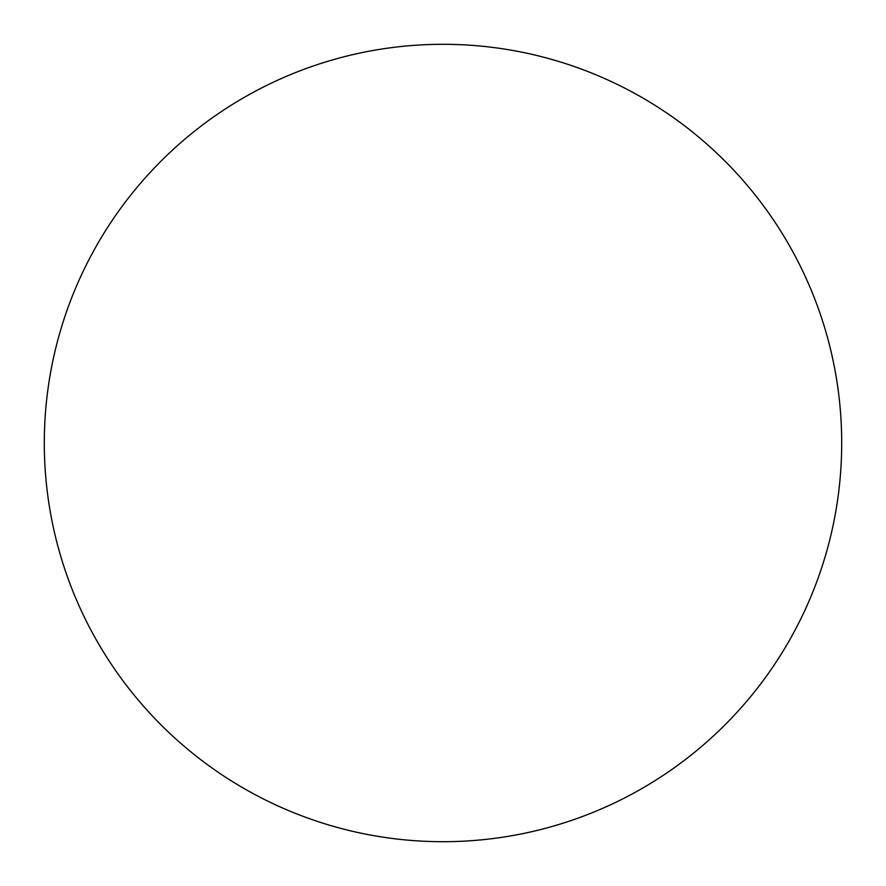 <?xml version="1.0" encoding="UTF-8"?>
<svg xmlns="http://www.w3.org/2000/svg" width="886" height="886" viewBox="0 0 886 886"><rect width="100%" height="100%" fill="white"/><g stroke="black" fill="none" stroke-linecap="round" stroke-linejoin="round"><path stroke-width="1.33" d="M841.7 443A398.7 398.7 0 0 1 443 841.7A398.7 398.7 0 0 1 44.3 443A398.7 398.7 0 0 1 443 44.3A398.7 398.7 0 0 1 841.7 443"/></g></svg>
